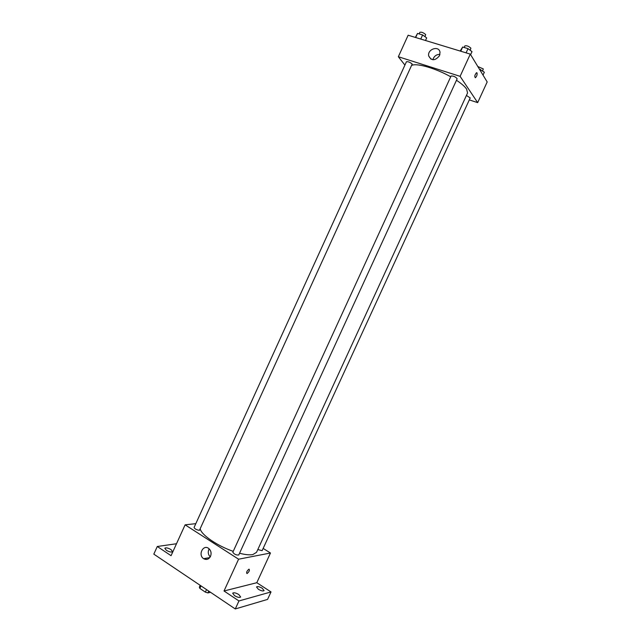 <?xml version="1.0" encoding="UTF-8"?>
<svg xmlns="http://www.w3.org/2000/svg" width="641" height="641" viewBox="0 0 641 641"><rect width="100%" height="100%" fill="white"/><g stroke="black" fill="none" stroke-linecap="round" stroke-linejoin="round"><path stroke-width="0.96" d="M206.522 589.6L205.36 592.132L199.848 588.406L199.359 587.132L200.184 585.337M210.504 592.284L207.948 592.917L205.36 592.132M208.774 591.114L207.948 592.917M201.002 585.882L199.848 588.406M205.008 558.439L206.554 559.449M263.147 548.424L270.47 553.007L256.801 582.709L271.015 591.939L267.569 599.407L235.279 608.95L153.816 554.128L157.285 546.493L176.499 543.736M262.225 588.254L264.084 590.585C263.13 591.339 261.224 590.906 258.371 589.279L256.528 586.956C257.482 586.203 259.381 586.635 262.225 588.254M238.789 594.519L240.647 596.979C239.59 597.829 237.547 597.396 234.534 595.657L232.683 593.213C233.749 592.364 235.776 592.797 238.789 594.519M256.801 582.709L224.013 590.986L238.957 600.954L235.279 608.95M271.015 591.939L238.957 600.954M270.47 553.007L238.596 559.2L224.013 590.986M238.596 559.2L185.113 524.835L171.059 555.683L157.285 546.493M210.504 556.396C208.766 559.409 206.474 560.17 203.622 558.688C197.781 555.074 203.077 544.145 208.621 548.392C211.041 550.491 211.666 553.159 210.504 556.396M171.011 549.585L172.565 551.637C171.451 552.446 169.376 551.997 166.356 550.298L164.809 548.255C165.931 547.446 167.998 547.887 171.011 549.585M239.542 553.263C245.239 554.713 249.678 555.146 252.834 554.577L256.528 552.334L467.553 93.001L466.616 89.115C464.845 86.527 461.464 83.578 456.48 80.269M200.312 529.218C201.811 535.251 217.748 546.076 233.22 551.34M185.113 524.835L195.817 523.657M199.439 530.323L412.203 64.028C409.944 62.201 408.021 61.44 406.442 61.744L194.079 527.463C194.8 528.977 196.587 529.923 199.439 530.323M257.802 549.553L262.121 550.659L470.206 97.937L466.432 95.437M238.756 554.97C236.241 555.234 234.253 554.321 232.819 552.222L451.072 76.007C453.58 75.886 455.607 76.808 457.161 78.771L238.756 554.97M249.045 569.128C249.87 570.274 249.189 571.764 246.993 573.599C246.152 572.469 246.833 570.979 249.037 569.128L249.045 569.128C249.87 570.274 249.189 571.764 246.993 573.599C246.152 572.469 246.833 570.971 249.037 569.128M210.232 556.925C208.053 554.529 207.692 551.837 209.158 548.832M412.019 65.262C417.379 63.026 436.209 68.539 450.719 76.784M469.308 99.892L477.673 102.64L460.102 76.335L398.341 56.737L404.912 65.094M398.341 56.737L408.141 35.223L470.294 54.124L487.184 81.952L477.673 102.64M470.294 54.124L460.102 76.335M439.51 55.695C435.159 60.927 431.553 61.015 428.693 55.951C427.178 49.109 439.133 45.207 440.014 52.306L439.51 55.695M477.032 72.882C477.329 74.765 476.776 76.375 475.398 77.729C474.34 76.648 474.709 74.973 476.511 72.713L477.032 72.882C477.321 74.765 476.776 76.375 475.398 77.729C474.34 76.648 474.709 74.973 476.511 72.713L477.032 72.882M432.875 59.757C433.981 56.184 436.345 54.389 439.95 54.381M470.614 54.661L472.008 51.633L468.018 48.644L462.666 47.033L460.158 51.04M468.018 48.644L466.087 52.85M462.666 47.033L460.751 51.224M464.148 47.482L464.877 45.888C466.664 45.431 468.667 46.184 470.895 48.171L470.222 50.294M425.512 40.503L426.69 37.923L422.627 34.951L417.531 33.42L415.368 37.418M422.627 34.951L420.752 39.061M417.531 33.42L415.664 37.515M419.134 33.901L419.863 32.306C421.506 31.882 423.437 32.627 425.656 34.558L425.047 36.721M483.026 75.109L484.348 72.233L479.372 69.084M480.606 69.468L480.173 70.406M477.825 66.536L483.282 68.916L482.609 70.951M209.799 557.574L203.622 558.688M431 59.196L428.693 55.951"/></g></svg>
